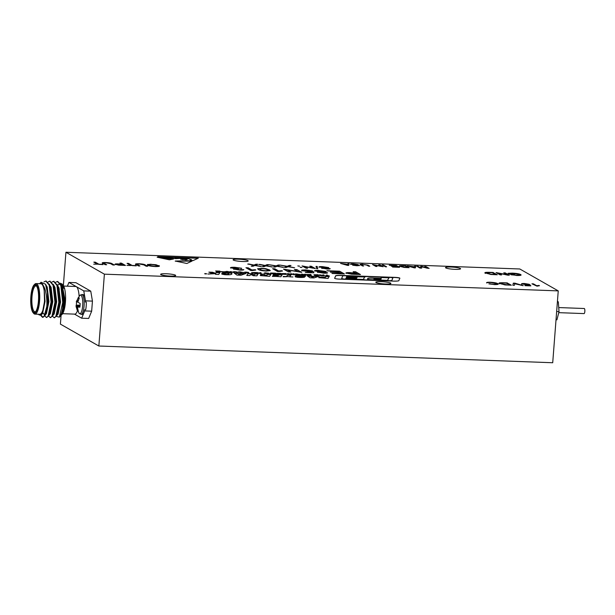 <?xml version="1.0" encoding="UTF-8"?>
<svg xmlns="http://www.w3.org/2000/svg" width="615" height="615" viewBox="0 0 615 615"><rect width="100%" height="100%" fill="white"/><g stroke="black" fill="none" stroke-linecap="round" stroke-linejoin="round"><path stroke-width="0.92" d="M57.679 281.486L61.308 285.506L63.199 302.472L62.638 308.515A18.189 5.035 92.1 0 1 59.34 317.163A18.189 5.035 92.1 0 1 59.324 317.171L56.411 316.387M41.036 282.277L45.502 284.199L47.37 292.371L47.67 301.904L45.041 315.487L42.996 317.332L41.005 315.072M46.033 281.055L49.661 285.076L51.552 302.05L48.923 315.626L46.64 317.44M49.915 281.201L53.543 285.214L55.435 302.188L52.805 315.772L50.522 317.578M49.715 286.775L49.984 286.044M53.797 281.339L57.426 285.36L59.317 302.334L56.68 315.918L54.404 317.724M51.16 306.847L51.122 302.342M51.076 296.515L51.552 296.299M53.597 286.913L53.866 286.19M47.37 292.371A18.189 5.035 92.1 0 1 46.825 306.424L44.195 316.072L42.512 317.309L40.644 315.349M43.965 281.901L45.794 281.032L49.177 285.06L51.068 302.026L48.078 316.218L46.394 317.455L44.757 315.979M47.701 282.2L49.677 281.17L53.059 285.199L54.95 302.173L51.96 316.364L50.276 317.601L48.639 316.118M49.5 286.029L49.738 285.452M51.829 282.085L53.559 281.316L56.941 285.345L58.832 302.311L55.842 316.502L54.158 317.74L52.521 316.264M50.83 309.084L50.676 306.824M51.068 296.284L51.391 293.932M53.382 286.175L53.613 285.598M55.711 282.231L57.441 281.462L60.824 285.483L62.715 302.457L59.324 317.171M46.825 306.424C47.071 302.711 46.855 298.644 46.171 294.216C45.156 288.689 44.434 287.636 43.088 285.26L44.172 289.965L44.541 301.411L42.343 313.104L38.983 314.842L38.522 314.303A16.005 4.428 -87.9 0 0 43.842 307.477L42.035 313.681M45.502 284.199L46.709 287.028L48.424 301.558L46.225 313.25L45.041 315.487M45.641 314.134L44.549 314.757L42.927 312.92M48.877 284.284L50.591 287.174L52.306 301.696L50.107 313.389L48.923 315.626M49.515 314.28L48.8 314.842M46.371 311.736L46.125 310.698M52.759 284.422L54.474 287.313L56.188 301.842L53.982 313.535L52.805 315.772M53.397 314.426L52.682 314.98M50.253 311.882L50.007 310.836M50.684 291.848L50.999 290.634M56.642 284.568L58.356 287.459L60.07 301.988L57.864 313.673L56.68 315.918M57.28 314.565L56.565 315.126M54.135 312.02L53.889 310.982M54.566 291.987L54.881 290.78M57.057 285.66L59.278 284.153M60.524 284.707L62.238 287.605L63.952 302.126L61.339 314.48M44.172 289.965L45.026 301.427L42.558 313.573L41.451 314.596M45.479 284.161L47.201 287.051L48.908 301.573L46.44 313.719L45.456 314.688M48.693 283.869L51.076 287.19L52.79 301.719L50.322 313.858L49.338 314.834M46.609 310.713L46.517 310.221M49.454 285.883L49.769 285.406M53.244 284.445L54.958 287.336L56.672 301.857L54.205 314.004L53.221 314.98M50.492 310.859L50.261 309.553M50.853 293.317L51.168 291.864M53.336 286.029L53.651 285.545M56.457 284.153L58.84 287.474L60.554 302.003L58.087 314.15L57.103 315.118M54.374 310.998L54.143 309.691M54.735 293.463L55.05 292.002M57.218 286.175L57.787 285.352M60.339 284.299L62.722 287.62L64.437 302.142L61.969 314.288L60.985 315.257L62.638 308.515M54.635 309.676L54.451 307.761M54.881 295.215L55.196 293.232M59.678 283.092L61.907 283.853L64.967 299.482L63.937 309.299L61.054 315.234M44.541 301.411L43.842 307.477M60.401 316.087L60.993 315.249M43.088 285.26A16.005 4.428 -87.9 0 0 39.652 283.669A16.005 4.428 -87.9 0 0 39.606 283.715M34.909 314.119L39.798 314.303A15.275 4.228 -87.9 0 0 44.465 301.365A15.275 4.228 -87.9 0 0 40.928 283.761L36.039 283.584A15.275 4.228 92.1 0 1 39.575 301.189A15.275 4.228 92.1 0 1 34.909 314.119A15.275 4.228 92.1 0 1 33.717 313.427L33.102 312.704A14.552 4.028 -87.9 0 0 38.684 301.05A14.552 4.028 -87.9 0 0 34.125 284.86A14.552 4.028 -87.9 0 0 30.75 298.675A14.552 4.028 -87.9 0 0 33.102 312.704M34.125 284.86L34.794 284.184A15.275 4.228 92.1 0 1 36.039 283.584M38.445 300.92A13.676 3.782 92.1 0 1 35.386 311.959A13.676 3.782 92.1 0 1 30.988 298.682A13.676 3.782 92.1 0 1 36.347 285.775A13.676 3.782 92.1 0 1 38.445 300.92M47.34 306.155A12.953 3.582 92.1 0 1 46.356 309.537M36.654 286.19A12.953 3.582 -87.9 0 0 35.947 285.906A12.953 3.582 -87.9 0 0 31.888 298.721A12.953 3.582 -87.9 0 0 34.994 311.79A12.953 3.582 -87.9 0 0 35.716 311.559M46.148 310.59L46.463 310.275A11.493 3.183 -87.9 0 0 46.778 309.899M58.241 290.68A15.275 4.228 92.1 0 1 58.779 288.758M60.677 285.106A15.275 4.228 92.1 0 1 62.515 284.73M61.907 283.853L63.084 285.229A15.275 4.228 92.1 0 1 65.551 299.959A15.275 4.228 92.1 0 1 62 314.473L61.684 314.795M58.187 311.444A15.275 4.228 92.1 0 1 57.918 310.406M92.442 301.112L85.454 300.85L83.771 290.895L90.759 291.156L92.442 301.112L91.666 311.175L84.678 310.913L84.77 309.722A9.894 2.737 92.1 0 1 82.256 314.373L81.057 314.327A9.894 2.737 -87.9 0 0 84.078 305.955A9.894 2.737 -87.9 0 0 82.172 294.67A9.894 2.737 -87.9 0 0 81.787 294.554L82.987 294.6A9.894 2.737 92.1 0 1 85.362 302.034L85.454 300.85M85.362 302.034L86.269 302.065A9.894 2.737 92.1 0 1 86.192 306.032A9.894 2.737 92.1 0 1 85.677 309.752L84.77 309.722M91.666 311.175L88.66 318.455L81.672 318.201L84.678 310.913M90.759 291.156L75.914 282.692L68.926 282.439L67.373 286.19M83.771 290.895L68.926 282.439M74.515 314.127L81.672 318.201M62.615 313.681L74.792 314.134A13.822 3.828 -87.9 0 0 77.428 310.813M79.089 296.153A13.822 3.828 -87.9 0 0 76.345 286.667A13.822 3.828 -87.9 0 0 75.806 286.505L63.629 286.06M63.868 288.374A13.822 3.828 -87.9 0 0 61.831 285.99A13.822 3.828 -87.9 0 0 61.077 286.229M59.317 288.965A13.822 3.828 -87.9 0 0 59.04 289.75M58.733 290.764A13.822 3.828 -87.9 0 0 58.433 291.994M58.164 309.038A13.822 3.828 -87.9 0 0 58.448 310.198M180.572 258.361C182.417 258.246 182.309 258.069 180.249 257.854C182.309 258.069 182.417 258.246 180.572 258.361C178.734 258.131 178.627 257.962 180.249 257.854C178.627 257.962 178.734 258.131 180.572 258.361L180.564 258.461M175.252 261.183L192.018 261.083L186.852 263.481L175.267 261.037L188.851 260.745M191.765 261.198L188.843 260.891M172.269 259.038L158.593 257.524M169.394 259.799L173.422 259.023L157.14 257.216L169.394 259.799M176.121 258.008L175.06 257.985L175.79 258.331L177.42 258.3L176.121 258.008M187.583 258.638L185.184 258.077L187.583 258.6M178.327 258.254L178.742 257.985C177.581 257.454 174.222 257.939 177.82 258.246L178.719 258.108M176.267 257.916L177.812 258.331M182.025 259.1L183.124 258.707M181.164 259.276L181.863 259.13M182.993 259.622L182.455 259.561M183.67 259.469L183.216 259.299M183.401 259.522L182.893 259.115M184.792 259.63L182.87 259.153M185.223 258.946C183.332 258.83 183.401 259.03 185.438 259.53M185.761 259.791L186.568 259.484L185.238 258.807C183.339 258.692 183.416 258.884 185.453 259.392L184.823 259.422M185.346 258.861L187.075 259.599M183.831 258.285L184.415 258.669M190.404 260.306L191.542 259.745L188.021 258.646L184.846 258.039L183.785 258.354M198.038 258.285L159.746 256.878M175.052 258.139L176.82 258.6M183.009 259.484L180.718 259.223L183.132 258.784M182.809 258.93L182.824 258.792C183.493 258.269 182.563 258.146 180.026 258.423L175.782 258.669L157.824 256.663L198.33 258.154L193.049 260.606L190.12 260.276L191.542 259.745M185.238 258.807C183.339 258.692 183.416 258.884 185.453 259.392M185.93 258.946L187.237 259.538L185.315 259.738L186.568 259.484M184.846 258.039C183.185 258.162 183.554 258.415 185.938 258.8M509.412 284.876L506.314 283.115L503.731 283.015L500.718 283.223L501.125 283.761L506.868 284.783M500.718 283.223L501.117 283.907L504.746 284.668M495.306 274.444L492.208 272.676L486.611 272.783L490.639 274.229L495.306 274.444L492.761 274.344M486.611 272.783L487.011 273.467L490.639 274.229M321.322 271.769C323.344 271.822 324.136 271.692 323.682 271.369L319.385 270.708C317.34 270.646 316.541 270.785 316.994 271.107L321.307 271.915C323.336 271.968 324.12 271.838 323.675 271.507M316.863 271.015L321.307 271.915M259.807 268.955L260.552 269.693C260.968 270.216 262.72 270.615 265.811 270.9L267.786 270.792L267.241 269.793C266.841 269.27 265.096 268.87 262.005 268.594L259.791 268.878L260.568 269.547C260.975 270.07 262.728 270.477 265.826 270.754L267.971 270.539M123.492 265.127L122.024 264.289L116.758 264.488L120.379 265.011M116.642 264.404L120.363 265.15M154.796 266.303C157.678 266.318 158.539 266.057 157.379 265.519L151.621 264.481C148.799 264.465 147.923 264.719 148.991 265.242L154.78 266.449C157.671 266.464 158.532 266.203 157.363 265.657M157.794 266.018L157.379 265.519M148.615 264.927L150.537 265.788M347.813 264.396L347.66 265.027L347.813 264.396L344.569 264.273L346.422 264.819M407.576 267.402L405.093 265.988L400.619 266.08L403.84 267.233L407.576 267.402L405.546 267.325M400.619 266.08L400.934 266.656L403.84 267.233M414.525 266.849L414.372 267.479L414.525 266.849L411.274 266.733L413.126 267.271M357.461 274.129L355.716 273.137L351.534 272.983C349.151 272.875 348.175 272.999 348.597 273.344L357.461 274.129L353.318 273.975M348.467 273.252L351.273 273.875M532.213 283.961L533.436 284.007L536.634 285.829L539.263 285.721M537.01 286.175L531.944 283.807L533.443 283.861L536.649 285.691L539.024 285.437L539.493 285.706L537.01 286.175M521.851 284.315C521.013 283.853 521.858 283.63 524.395 283.646L529.277 284.438M524.841 285.56L529.123 285.721L528.677 285.029L521.589 283.869M523.142 284.061L526.678 284.96L529.907 284.899L530.73 285.89M521.866 284.168C521.02 283.707 521.866 283.484 524.403 283.5L529.292 284.299L524.841 283.738C523.219 283.746 522.727 283.899 523.342 284.215L529.915 284.753L530.86 285.89L525.041 285.675L529.131 285.575M514.663 283.907L514.386 285.314L512.825 285.26L513.325 283.261L522.688 285.621M512.825 285.26L513.341 283.123L514.893 283.177L523.257 285.644L514.67 283.761M500.702 283.369L501.117 283.907L500.702 283.369M504.731 284.807L506.86 284.93M499.611 283.846C498.15 283.154 499.303 282.839 503.062 282.885L507.329 283.046L511.103 285.191M507.329 283.046L511.38 285.206L504.93 284.93L499.111 283.192M499.618 283.707C498.165 283.015 499.319 282.692 503.078 282.746L507.337 282.9M486.596 272.929L487.011 273.467L486.596 272.929M490.632 274.367L492.753 274.49M485.504 273.406C484.051 272.722 485.197 272.399 488.963 272.445L493.222 272.606L496.997 274.751M493.222 272.606L497.281 274.767L490.824 274.49L485.004 272.752M485.512 273.268C484.059 272.576 485.212 272.253 488.971 272.307L493.238 272.46M504.023 273.006L505.246 273.045L509.012 275.197M496.32 272.722L506.96 274.828L503.754 272.852L505.253 272.906L509.297 275.205L507.698 275.151L498.373 273.091L501.594 274.92L500.095 274.867L496.051 272.568L506.968 274.682M498.373 273.091L501.317 274.913M511.034 274.782L516.339 275.243C519.26 275.274 520.175 275.02 519.106 274.49L512.987 273.414L509.835 273.66L514.348 274.328M516.331 275.389C519.245 275.42 520.167 275.166 519.098 274.636M519.106 274.49L519.452 274.943M508.067 273.452L512.418 273.283C516.685 273.529 519.406 273.998 520.582 274.682L521.013 275.066M509.843 273.521L514.624 274.344L509.558 274.152L508.075 273.314L512.426 273.137C516.7 273.383 519.421 273.852 520.59 274.536L521.036 274.99M511.972 274.782L516.339 275.243M520.582 274.682L520.59 274.536C521.904 275.236 520.598 275.558 516.677 275.505L511.98 274.636M488.91 283.884L493.845 284.476C496.543 284.491 497.335 284.238 496.228 283.73M493.845 284.476L493.853 284.338C496.551 284.345 497.351 284.092 496.244 283.584L496.628 284.053M486.673 282.985C486.319 282.531 487.503 282.331 490.24 282.385C494.283 282.654 496.782 283.115 497.735 283.784L498.188 284.184M496.244 283.584L490.77 282.516L486.657 282.708M489.832 283.884L493.853 284.338M497.735 283.784L497.743 283.638C499.065 284.307 497.904 284.622 494.268 284.599L489.84 283.738M490.24 282.385L490.247 282.239C494.299 282.508 496.797 282.977 497.743 283.638L498.212 284.115M486.68 282.839C486.327 282.393 487.518 282.193 490.247 282.239M327.188 270.869L339.588 271.33L344.169 273.936M330.539 272.191L339.38 272.514L337.712 271.415L326.919 270.715L339.595 271.184L344.446 273.952L332.215 273.498L341.44 273.537L339.949 272.691L330.27 272.03L339.388 272.368M331.923 273.329L341.44 273.537M323.198 272.868L325.204 272.583L321.806 272.084L319.831 272.376L323.19 273.014L325.189 272.729M319.785 272.337L323.19 273.014M314.749 271.169C314.134 270.646 315.495 270.431 318.831 270.531L326.088 271.745M317.617 272.445L319.246 271.853L314.534 270.777M318.831 270.531L325.896 271.438C326.496 271.799 325.812 271.999 323.836 272.022L327.572 272.929M314.757 271.023C314.142 270.5 315.51 270.285 318.847 270.385M327.418 272.814L327.426 272.668C327.887 273.106 326.673 273.283 323.79 273.191L317.471 272.137M317.624 272.299L319.246 271.853M323.836 272.022L327.611 272.86M301.65 270.815L301.842 270.216L305.655 270.046L312.412 271.023M305.324 272.284L311.459 272.514L311.09 271.684L301.658 270.669L301.85 270.077L305.663 269.9L312.428 270.877L306.209 270.216C303.956 270.177 303.172 270.346 303.848 270.731L308.376 271.461L313.196 271.438L313.904 272.791L305.678 272.483L311.467 272.368M303.641 270.569L308.369 271.599L313.189 271.584L313.819 272.783M301.842 270.216L301.658 270.669M294.708 269.678L296.868 269.754L301.45 272.36M283.807 269.27L298.044 271.73L294.431 269.524L296.884 269.608L301.734 272.376L287.213 269.908L290.834 271.976L288.389 271.884L283.53 269.116L298.052 271.584M287.213 269.908L290.549 271.961M272.906 268.87L274.844 268.94L278.626 271.1L282.262 271.031M278.918 271.53L277.48 271.484L272.63 268.717L274.859 268.801L278.641 270.954L281.924 270.692L282.5 271.023L278.918 271.53M257.577 268.817L261.437 268.417L265.78 268.824L270.216 270.677M261.444 268.271L265.788 268.678L269.462 269.877L270.239 270.6L266.364 271.069C261.829 270.746 259.153 270.216 258.338 269.462L257.57 268.74L261.437 268.417M246.208 267.886L248.153 267.956L251.927 270.116L255.563 270.046M252.219 270.554L250.789 270.5L245.939 267.733L248.16 267.817L251.942 269.97L255.233 269.708L255.802 270.039L252.219 270.554M230.702 268.094C230.102 267.563 231.501 267.341 234.899 267.44L241.672 268.417M233.746 269.355L235.161 268.755L230.487 267.71M241.503 269.601L243.771 269.762M235.891 269.239L239.289 269.916L243.794 269.693M232.816 267.94L238.628 268.986M230.71 267.948C230.11 267.417 231.517 267.202 234.915 267.294L241.68 268.271L235.391 267.61C233.3 267.556 232.485 267.694 232.939 268.032L238.466 268.686L235.96 269.285L239.296 269.777L241.472 269.455M243.748 269.716L243.755 269.578C243.994 270 242.717 270.177 239.927 270.1L233.615 269.055M233.762 269.216L235.161 268.755M258.784 264.465L265.073 265.611L268.501 264.827M262.651 266.618L264.619 265.657L259.638 264.35L265.088 265.465L267.102 264.627L268.817 264.688L266.333 265.726L272.483 266.979L265.888 265.918L264.058 266.672L262.344 266.61L264.619 265.657M266.333 265.726L271.615 266.948M269.862 264.873L276.158 266.018L279.579 265.234M273.729 267.025L275.704 266.064L269.009 264.696L276.166 265.872L278.18 265.034L279.894 265.103L277.419 266.134L283.569 267.387L276.973 266.326L275.143 267.079L273.421 267.018L275.704 266.064M277.419 266.134L282.692 267.356M280.947 265.28L287.236 266.426L290.657 265.642M284.814 267.433L286.782 266.48L280.086 265.103L287.243 266.287L289.258 265.442L290.98 265.511L288.496 266.541L294.647 267.802L288.051 266.733L286.221 267.487L284.507 267.425L286.782 266.48M288.496 266.541L293.778 267.763M297.821 265.903L299.351 266.126M298.129 266.08L299.628 266.134L298.129 266.08M300.182 267.248L301.711 267.471M300.489 267.425L301.996 267.479L300.489 267.425M310.029 266.357L311.252 266.403L315.018 268.547M302.326 266.072L312.966 268.178L309.76 266.203L311.259 266.257L315.303 268.563L304.379 266.441L307.608 268.278L306.101 268.217L302.057 265.918L312.974 268.032M304.379 266.441L307.323 268.263M316.079 266.549L317.186 266.587L317.686 268.678M316.579 268.632L316.041 266.403L317.194 266.449L317.732 268.678L316.579 268.632M319.139 267.287C318.639 266.864 319.769 266.695 322.514 266.787L328.71 267.74M321.637 268.317L328.502 268.624M326.404 268.886L328.548 268.655M320.584 267.156L330.163 268.801M328.51 268.478L318.97 266.956M319.147 267.148C318.655 266.718 319.777 266.556 322.521 266.641L328.725 267.602L322.867 266.91L320.638 267.194L330.209 268.732M322.721 268.332L326.411 268.747M330.009 268.686L330.024 268.54C330.516 268.94 329.486 269.093 326.934 269.016L322.737 268.186M94.087 262.282L95.31 262.328L98.877 264.365L103.028 264.619M93.711 264.173L97.385 264.166L93.818 262.128L95.317 262.182L98.892 264.219L102.836 264.365L97.385 264.166M103.912 263.089L106.403 264.75M102.843 263.52C101.452 262.92 102.39 262.636 105.657 262.682C109.239 262.882 111.377 263.274 112.045 263.858L114.106 265.034M105.657 262.682L105.665 262.536C109.255 262.743 111.384 263.135 112.061 263.712L114.382 265.042L112.883 264.988L110.554 263.658L106.257 262.813C103.881 262.774 103.243 262.982 104.358 263.428L106.687 264.757L105.18 264.704L102.298 262.851M103.881 263.151L104.342 263.574M102.859 263.374C101.467 262.774 102.405 262.497 105.665 262.536M120.194 263.243L121.409 263.289L125.183 265.442M115.266 264.596C114.521 264.127 115.597 263.95 118.487 264.05L121.539 264.158L119.917 263.089L121.424 263.143L125.468 265.449L118.618 265.157L115.028 264.189M118.487 264.05L121.547 264.019M115.282 264.45C114.536 263.989 115.605 263.804 118.495 263.904M127.328 263.504L128.55 263.551L132.117 265.588L136.269 265.849M126.951 265.396L130.618 265.534L127.059 263.351L128.558 263.412L132.133 265.442L136.076 265.588L130.626 265.388M137.153 264.312L139.643 265.972M136.084 264.742C134.693 264.143 135.631 263.866 138.898 263.904C142.48 264.112 144.617 264.504 145.286 265.08L147.346 266.257M138.898 263.904L138.905 263.758C142.496 263.966 144.625 264.358 145.301 264.942L147.623 266.264L146.124 266.21L143.795 264.881L139.497 264.035C137.122 264.004 136.484 264.204 137.599 264.658L139.928 265.98L138.421 265.926L135.538 264.081M137.122 264.373L137.583 264.796M136.1 264.604C134.708 263.996 135.646 263.72 138.905 263.758M148.592 264.996L148.984 265.388M150.521 265.934L154.78 266.449M147.469 265.326L147.492 264.55L151.129 264.358L156.026 264.873L159.362 266.141M151.129 264.358L156.033 264.734L159.385 266.072M147.492 264.55L151.136 264.212M147.477 265.18L147.5 264.404L147.477 265.18C148.546 265.849 151.144 266.31 155.28 266.572C159.062 266.603 160.261 266.264 158.885 265.572L158.878 265.718M346.414 264.957L344.569 264.273M341.141 263.574L343.777 264.189L347.821 264.335L347.867 263.827L349.089 263.866M347.836 264.196L347.875 263.681L349.128 263.727L348.667 265.434L347.498 265.388L340.564 263.412L347.821 264.335M350.619 264.404C350.219 264.066 351.119 263.927 353.318 264.004L358.284 264.765M352.71 265.226L356.431 265.688L358.122 265.326L350.489 264.104M351.811 264.442L359.429 265.595M350.627 264.258C350.235 263.92 351.134 263.789 353.333 263.858L358.291 264.627L351.818 264.296L359.475 265.526M356.431 265.688L358.122 265.326M353.487 265.242L356.439 265.542M359.321 265.519L356.861 265.757L353.502 265.096M400.603 266.218L400.934 266.656L400.603 266.218M403.832 267.371L405.531 267.471M399.727 266.603C398.566 266.057 399.489 265.795 402.494 265.834L405.908 265.964L408.875 267.648M405.908 265.964L409.152 267.663L403.993 267.44L399.335 266.049M399.742 266.464C398.582 265.911 399.496 265.649 402.51 265.695L405.915 265.818M413.119 267.417L411.274 266.733M407.853 266.034L410.489 266.649L414.533 266.795L414.572 266.28L415.794 266.326M414.541 266.649L414.587 266.141L415.832 266.187L415.371 267.894L414.202 267.848L407.268 265.872L414.533 266.795M424.973 266.664L428.855 268.386M420.706 266.51L427.51 268.263L424.696 266.51L425.903 266.556L429.139 268.401L421.782 266.649L421.675 268.125L419.968 268.063L416.739 266.218L417.939 266.264L420.606 267.786L420.714 266.364L421.944 266.41L427.525 268.117M417.008 266.372L420.606 267.786M421.782 266.649L421.767 267.071M247.707 264.058L253.995 265.203L257.416 264.419M251.573 266.21L253.541 265.25L248.56 263.943L254.003 265.057L256.017 264.219L257.739 264.281L255.256 265.319L261.406 266.572L254.81 265.511L252.98 266.264L251.266 266.203L253.541 265.25M255.256 265.319L260.537 266.541M389.51 265.357L396.291 265.611L399.258 267.294M391.432 266.21L396.56 266.403L395.483 265.634L389.241 265.203L396.306 265.465L399.535 267.31L392.624 267.056L397.959 267.048L396.952 266.472L391.163 266.057L396.575 266.257M392.516 266.995L397.959 267.048M382.453 265.096L386.335 266.818M385.413 266.787L382.184 264.942L383.383 264.988L386.62 266.833L385.413 266.787M378.994 264.973L382.884 266.695M372.836 264.742L381.292 266.426L378.725 264.819L379.924 264.857L383.16 266.702L374.427 265.011L377.003 266.48L375.803 266.433L372.567 264.588L381.3 266.287M374.427 265.011L376.718 266.464M361.42 264.665L363.35 265.972M360.559 265.027C359.444 264.542 360.19 264.319 362.804 264.35L367.916 265.296L369.507 266.203M362.804 264.35L367.931 265.15L369.792 266.21L368.585 266.164L366.725 265.103L363.288 264.427C361.382 264.396 360.882 264.565 361.766 264.919L363.634 265.988L362.427 265.941L360.121 264.458M360.567 264.881C359.452 264.396 360.206 264.173 362.819 264.212M351.265 274.021L353.302 274.121M353.44 271.838L355.601 271.915L360.182 274.528M346.16 273.414C345.492 272.845 347.068 272.637 350.896 272.806L355.147 272.96L353.164 271.684L355.616 271.776L360.467 274.536L351.473 274.182L345.922 273.006M350.896 272.806L355.155 272.822M346.168 273.268C345.499 272.699 347.083 272.499 350.904 272.66M205.087 273.767L205.887 273.906L204.887 273.936M204.833 273.506L206.84 273.875L204.833 273.506M255.54 273.283L255.187 272.568L254.164 272.53M255.625 273.283L255.194 272.43L251.589 272.653L254.449 273.098L251.781 273.145L255.625 273.283M259.346 273.052L257.662 273.137L259.346 273.052M257.654 273.221L258.769 273.26M257.793 272.883L256.578 273.098L261.283 273.49L260.852 272.637L259.407 273.06L255.848 272.453L257.793 272.883L256.57 273.245M261.198 273.49L260.837 272.776L259.814 272.737M257.001 272.637L256.524 272.622M258.769 273.029L257.009 272.491M259.422 272.929L258.777 272.891M264.85 275.297A3.667 0.507 4.4 0 0 263.42 275.535L266.503 275.866L266.833 275.366L264.85 275.297M264.342 274.436L263.897 274.152L264.396 274.351L264.089 274.959L265.08 275.143L267.033 275.066L267.548 274.29L270.915 274.413L269.654 276.312L260.391 275.605A4.674 0.646 4.4 0 1 260.253 275.435A4.674 0.646 4.4 0 1 262.351 275.066L262.336 275.205A4.674 0.646 4.4 0 0 260.276 275.512M263.881 274.298L260.975 274.19M270.823 274.559L267.533 274.436L267.018 275.213L265.08 275.143M263.397 275.689L266.495 276.012L266.833 275.366M263.897 274.152L260.253 274.021L262.351 275.066M264.089 274.959L265.096 274.997M257.993 274.082L254.994 273.975L254.356 275.051L251.681 273.86L247.883 273.721L246.846 275.466M253.288 275.704L256.947 275.835L258.069 273.936L255.01 273.829L254.372 274.905L251.689 273.713L247.891 273.575L246.776 275.466L249.813 275.574L250.882 274.505L253.288 275.704M270.5 273.69L269.447 273.736M268.148 273.16L267.141 273.029M266.118 273.66L268.724 273.529L265.273 273.029L268.64 273.175L264.212 273.16M266.895 273.567L265.565 273.391M265.557 273.537L265.057 273.521M265.949 272.814L264.227 273.014L267.671 273.514M268.793 273.606L265.234 273.152M281.193 274.229L280.832 273.514L276.973 273.598L280.102 274.044L277.134 274.075L281.278 274.229L280.847 273.375L276.542 273.352L279.81 273.475M274.129 273.598L272.445 273.683L274.129 273.598M272.437 273.76L276.058 274.036L275.628 273.183L274.521 273.137L270.631 272.999L272.576 273.421L271.361 273.644L273.552 273.806M272.576 273.421L271.353 273.79M275.974 274.036L275.62 273.321L274.598 273.283M274.205 273.475L271.307 273.168M226.12 271.945L221 271.584M224.975 271.861L221.308 271.769L223.952 272.13C225.82 272.161 226.497 272.014 225.997 271.699L224.906 271.653M224.89 271.799L221.877 271.922M229.787 271.968L228.104 272.045L229.787 271.968M228.096 272.13L229.211 272.168M228.234 271.792L227.02 272.007L231.717 272.407L231.286 271.546L229.211 271.945L226.289 271.361L228.234 271.792L227.004 272.153M231.632 272.399L231.278 271.692L230.256 271.653M227.435 271.546L226.958 271.53M229.211 271.945L227.442 271.407M229.856 271.838L229.218 271.799M233.8 272.483L233.615 272.068M237.275 272.606L237.075 272.053L237.359 272.614L236.252 272.568L235.96 271.991A166.903 22.932 4.4 0 0 235.937 271.953L232.778 272.445L232.532 271.953L234.507 271.653L237.052 271.999A42.243 5.804 4.4 0 0 237.075 272.053M235.476 271.853L237.036 272.145A42.243 5.804 4.4 0 0 237.067 272.191M234.507 271.653L232.516 272.099M242.272 272.284L239.327 272.337L242.341 272.483M239.266 272.299L241.011 272.76L242.264 272.43M243.486 272.63L241.203 272.061M240.434 271.868C238.512 271.838 237.782 271.984 238.243 272.307L243.502 272.483L240.419 272.014C238.505 271.984 237.774 272.122 238.228 272.445M238.336 273.975L239.004 274.613L240.88 274.067L238.336 273.975L238.989 274.759L240.88 274.067M245.554 273.629L241.695 273.89L234.369 273.221M245.931 273.506L237.951 273.606L234.161 273.068L236.975 275.105L240.942 275.251L245.931 273.506M225.075 274.267A4.728 0.646 4.4 0 0 225.059 274.313A4.728 0.646 4.4 0 0 225.067 274.359L227.235 274.551A15.221 2.091 4.4 0 0 228.818 273.76A15.221 2.091 4.4 0 0 228.811 273.69M225.09 274.121L221.831 273.998A8.341 1.145 4.4 0 0 221.807 274.029M231.94 273.806A24.008 3.298 4.4 0 0 231.87 273.583A3.029 0.415 4.4 0 0 229.795 273.06L229.564 273.037A4.328 0.592 4.4 0 0 228.903 272.975A5.966 0.823 4.4 0 0 223.806 272.899A8.894 1.222 4.4 0 0 221.961 273.368M225.075 274.213L227.25 274.405A15.221 2.091 4.4 0 0 228.826 273.621A15.221 2.091 4.4 0 0 228.665 273.283L226.013 273.114A6.657 0.915 4.4 0 0 225.228 273.475A6.657 0.915 4.4 0 0 225.228 273.49L221.9 273.368A8.894 1.222 4.4 0 0 221.9 273.368A8.894 1.222 4.4 0 1 223.822 272.752A5.966 0.823 4.4 0 1 228.918 272.829A4.328 0.592 4.4 0 1 229.572 272.891L229.81 272.922A3.029 0.415 4.4 0 1 231.886 273.437A24.008 3.298 4.4 0 1 231.955 273.736A24.008 3.298 4.4 0 1 231.417 274.359A7.918 1.092 4.4 0 1 229.464 274.728A7.026 0.969 4.4 0 1 224.552 274.659L221.9 274.152A8.341 1.145 4.4 0 1 221.8 273.959A8.341 1.145 4.4 0 1 221.846 273.852L225.321 273.983A4.728 0.646 4.4 0 0 225.067 274.167A4.728 0.646 4.4 0 0 225.075 274.213L225.067 274.359M208.846 274.067L212.613 273.429M212.606 273.544L208.039 274.036L215.212 273.667L215.811 273.698L215.542 274.313M219.724 272.676L216.511 272.553L215.496 273.075L216.526 272.407L219.801 272.53L218.756 274.428L215.481 274.313L215.811 273.698M209.384 272.291L215.488 273.221M214.689 273.152L215.496 273.075M214.704 273.006L212.575 272.268L208.846 272.13L212.613 273.398M220.331 271.984L219.97 271.269L218.948 271.238M220.416 271.984L219.986 271.13L215.634 270.969L218.948 271.23L216.149 271.492L219.232 271.807L216.272 271.838L220.416 271.984M305.517 276.25A6.581 0.907 4.4 0 0 305.494 276.22L305.509 276.074A6.581 0.907 4.4 0 1 305.54 276.181A6.581 0.907 4.4 0 1 305.424 276.327L301.988 276.204A4.105 0.561 4.4 0 0 302.173 276.058L302.157 276.204A4.105 0.561 4.4 0 0 302.157 276.204A4.105 0.561 4.4 0 0 302.157 276.197L302.173 276.066A4.105 0.561 4.4 0 0 302.173 276.05L300.428 275.751A2.844 0.392 4.4 0 0 298.536 275.95L300.012 276.243A5.174 0.707 4.4 0 1 302.349 276.427A3.198 0.438 4.4 0 1 304.709 277.034A3.198 0.438 4.4 0 1 304.571 277.15A7.588 1.046 4.4 0 1 301.404 277.488A6.35 0.869 4.4 0 1 297.345 277.319L295.231 276.85A4.305 0.592 4.4 0 1 295.315 276.835L295.323 276.689A4.305 0.592 4.4 0 0 295.223 276.812A4.305 0.592 4.4 0 0 295.231 276.85M305.494 276.22L303.31 275.766A9.087 1.245 4.4 0 0 298.567 275.566A6.588 0.907 4.4 0 0 295.231 275.997M298.398 276.958L301.381 277.058M298.367 276.95L295.315 276.835M304.656 277.104A3.198 0.438 4.4 0 0 302.334 276.573A5.174 0.707 4.4 0 0 299.997 276.381L300.012 276.243M298.529 275.974L299.997 276.381M305.509 276.074L303.318 275.628A9.087 1.245 4.4 0 0 298.575 275.42A6.588 0.907 4.4 0 0 295.2 275.92L297.16 276.412A100.399 13.791 4.4 0 0 300.75 276.773L301.373 277.165M295.323 276.689L301.388 277.027M290.734 275.289L287.528 275.166L286.521 276.712L283.169 276.812M292.963 276.95L289.811 276.835L290.826 275.143L287.536 275.02L286.536 276.565L283.261 276.443L289.819 276.689M272.53 276.197L280.878 276.727L282.139 274.828L273.221 274.498L278.572 275.051L278.264 275.505L273.006 275.689L278.018 275.874L277.765 276.389L272.391 276.412M282.047 274.966L273.075 274.844M278.572 275.051L278.257 275.643L273.083 275.689M278.018 275.874L272.545 276.05M327.464 275.236L326.365 275.051L326.726 275.766L325.028 275.843L329.448 276.004L326.442 275.197M327.833 275.804L327.472 275.089M322.214 277.78L324.981 278.034L325.274 277.48L324.182 277.442A2.837 0.392 4.4 0 0 322.114 277.657A2.837 0.392 4.4 0 0 322.214 277.78L324.974 278.172L325.274 277.48M329.048 276.658L325.85 276.542L325.427 277.327L323.175 277.242A6.127 0.846 4.4 0 0 318.739 277.642M318.747 277.657L328.079 278.464L329.117 276.519L325.858 276.396L325.435 277.18L323.19 277.104A6.127 0.846 4.4 0 0 318.724 277.565A6.127 0.846 4.4 0 0 318.747 277.657M312.389 277.334L313.811 276.758L311.359 276.665L312.374 277.48L313.811 276.758M318.793 276.32L310.952 276.443L307.323 275.897M311.359 276.665L312.374 277.48M307.108 275.743L310.029 277.803L313.942 277.942L319.185 276.189L314.596 276.435L307.108 275.743M364.864 276.942L346.637 276.635M357.261 276.95L356.885 277.688L346.514 277.242L346.253 277.749L356.669 278.134L356.346 278.756L345.907 278.311L345.661 278.795L364.072 279.471L363.496 279.141L364.58 277.027L365.302 276.819L346.829 276.135L346.576 276.635L357.246 277.096L356.869 277.834L346.314 277.749M356.669 278.134L356.339 278.903L345.722 278.795M375.604 278.587L374.258 278.687A12.738 1.753 4.4 0 0 373.966 279.018A12.738 1.753 4.4 0 0 374.058 279.256L380.785 279.656L381.154 278.795L375.604 278.587M381.438 277.696L381.154 278.364L371.545 278.011A6.158 0.846 4.4 0 0 367.755 278.457L367.501 279.056A2.837 0.392 4.4 0 0 367.493 279.079A2.837 0.392 4.4 0 0 371.091 279.725L388.211 280.363L387.635 280.033L389.126 277.696L380.908 277.388L381.438 277.696L381.139 278.51L371.537 278.157A6.158 0.846 4.4 0 0 367.747 278.603L367.516 279.133M388.772 277.826L381.177 277.542M373.974 279.095A12.738 1.753 4.4 0 0 373.958 279.164A12.738 1.753 4.4 0 0 374.051 279.402L380.777 279.802L381.154 278.795M322.96 275.443L319.516 274.797L319.954 275.651L320.892 275.366L319.592 274.943M320.969 275.689L324.32 275.812L323.882 274.959L322.775 274.913L322.975 275.305M324.236 275.812L323.874 275.097L322.852 275.066M318.578 275.605L318.224 274.89L314.357 274.974L317.486 275.42L314.526 275.451L318.662 275.605L318.232 274.751L313.934 274.728L317.202 274.851M302.357 274.305L301.258 274.121L301.696 274.982L302.795 275.02L302.457 274.436L304.955 275.105L306.055 275.143L305.624 274.282L304.517 274.244L304.848 274.974L301.335 274.267M302.703 275.02L302.457 274.436M305.97 275.136L305.617 274.428L304.602 274.39M304.856 274.828L302.365 274.167M311.19 275.328L310.836 274.621L309.814 274.582L307.016 274.844L310.098 275.151L307.131 275.182L311.275 275.336L310.844 274.475L306.539 274.459L309.806 274.582M286.413 274.421L286.052 273.706L282.185 273.79L285.314 274.236L282.354 274.267L286.498 274.421L286.067 273.567L281.762 273.544L285.029 273.667M288.443 273.798L287.351 273.614L287.782 274.467L288.889 274.513L288.543 273.929L292.148 274.628L291.718 273.775L290.611 273.729L290.933 274.459L287.42 273.76M288.789 274.505L288.543 273.929M292.064 274.628L291.702 273.913L290.695 273.875M290.941 274.313L288.458 273.652M294.308 274.713L293.947 273.998L292.932 273.959M294.393 274.713L293.962 273.852L292.855 273.813L293.286 274.674L294.393 274.713M300.42 274.805L298.367 274.175M299.221 274.528L297.868 274.859L295.285 274.49L298.137 274.859L300.32 274.428L295.085 274.129M297.306 273.967L295.092 273.983L295.285 274.359L299.321 274.598M296.33 274.659L295.915 274.651M299.228 274.382L296.338 274.513M204.818 273.498L206.878 273.875L204.818 273.498M248.145 272.422L247.145 272.291M248.721 272.937L245.262 272.437L248.645 272.437L245.946 272.076L244.217 272.422M245.062 272.783L248.729 272.799L245.262 272.391M245.946 272.076L244.224 272.276L247.676 272.776M388.595 280.694A5.412 0.746 4.4 0 0 391.863 280.417L392.847 277.849L390.679 277.457L345.061 275.774A3.321 0.454 4.4 0 0 342.647 276.012L341.64 278.618L343.993 279.049L388.58 280.832A5.412 0.746 4.4 0 0 391.847 280.555L391.863 280.417M399.835 278.303A3.605 0.492 4.4 0 0 395.299 277.534L341.041 275.535A7.641 1.053 4.4 0 0 335.675 275.904L334.645 278.341M388.58 280.832L343.993 279.049M341.625 278.764L343.977 279.195M392.839 278.003L391.847 280.555M393.485 281.117A8.026 1.099 4.4 0 0 398.804 280.748L399.865 278.241A3.605 0.492 4.4 0 0 399.865 278.218A3.605 0.492 4.4 0 0 395.307 277.388L341.048 275.389A7.641 1.053 4.4 0 0 335.682 275.758L334.629 278.264A3.628 0.5 4.4 0 0 334.622 278.28A3.628 0.5 4.4 0 0 339.211 279.118L393.485 281.117M558.727 307.562L584.25 308.507A2.545 0.707 92.1 0 1 584.857 311.075A2.545 0.707 92.1 0 1 584.066 313.596L558.766 312.658M557.436 301.342L558.312 301.842L559.027 311.628L556.929 319.808L556.022 319.769M559.027 311.628L556.652 311.536M558.312 301.842L557.405 301.811M451.018 267.025A7.565 1.038 4.4 0 0 445.506 267.602A7.565 1.038 4.4 0 0 452.971 269.224A7.565 1.038 4.4 0 0 460.589 268.77A7.565 1.038 4.4 0 0 451.018 267.025M238.62 259.199A7.565 1.038 4.4 0 0 233.108 259.784A7.565 1.038 4.4 0 0 240.573 261.398A7.565 1.038 4.4 0 0 248.199 260.945A7.565 1.038 4.4 0 0 238.62 259.199M381.323 281.678A7.565 1.038 4.4 0 0 375.811 282.254A7.565 1.038 4.4 0 0 383.276 283.876A7.565 1.038 4.4 0 0 390.894 283.415A7.565 1.038 4.4 0 0 381.323 281.678M166.135 273.752A7.565 1.038 4.4 0 0 160.623 274.328A7.565 1.038 4.4 0 0 168.087 275.943A7.565 1.038 4.4 0 0 175.706 275.489A7.565 1.038 4.4 0 0 166.135 273.752M61.085 315.218L60.401 324.113L98.854 346.022L552.716 362.742L558.243 290.887L519.79 268.978L65.936 252.258L63.368 285.606M65.936 252.258L104.389 274.167L98.854 346.022M104.389 274.167L558.243 290.887M81.057 314.327L79.081 313.296A9.348 2.591 -87.9 0 0 79.081 313.296A9.348 2.591 -87.9 0 0 82.618 306.531A9.348 2.591 -87.9 0 0 80.88 295.162A9.348 2.591 -87.9 0 0 79.742 295.431A9.348 2.591 -87.9 0 0 79.735 295.438L76.298 301.734M76.614 301.811A6.78 1.876 -87.9 0 0 76.375 305.178L76.083 306.339L77.275 310.475A6.78 1.876 -87.9 0 0 78.167 311.082A6.78 1.876 -87.9 0 0 78.274 311.044L77.413 307.1L79.873 307.169A6.78 1.876 -87.9 0 0 80.158 303.472L77.79 302.211L79.266 298.175A6.78 1.876 -87.9 0 0 78.666 297.575A6.78 1.876 -87.9 0 0 78.259 297.606L76.66 301.473M80.081 305.478L75.999 305.686L76.083 306.339L80.004 306.262M78.259 297.606L79.035 297.845M77.944 306.793L79.95 306.677M77.982 310.329L77.275 310.475M76.314 307.562L77.382 307.592M76.375 305.178L80.104 305.132M76.298 301.773L77.813 301.973M76.46 301.45L77.844 301.611M76.867 300.397L78.12 300.481M42.512 317.309L42.996 317.332M46.394 317.455L46.878 317.471M50.276 317.601L50.761 317.617M54.158 317.74L54.643 317.763M45.794 281.032L46.279 281.047M49.677 281.17L50.161 281.193M53.559 281.316L54.043 281.332M57.441 281.462L57.925 281.478M53.328 286.006L53.82 285.083M49.292 284.13L50.299 286.444M53.174 284.276L54.182 286.59M57.049 284.414L58.064 286.728M60.931 284.561L61.946 286.874M61.746 313.819L60.993 315.241M39.652 283.669L41.097 282.208M60.431 316.056L59.34 317.163M61.831 313.658L62.315 313.673M61.984 285.998L63.13 286.036M51.053 302.334L51.537 302.357M54.935 302.48L55.419 302.495M58.817 302.626L59.301 302.642M60.039 302.672L60.524 302.688M54.958 296.661L55.442 296.676M58.84 296.799L59.324 296.814M79.742 295.438L81.787 294.554M79.081 313.296L76.006 305.816"/></g></svg>
